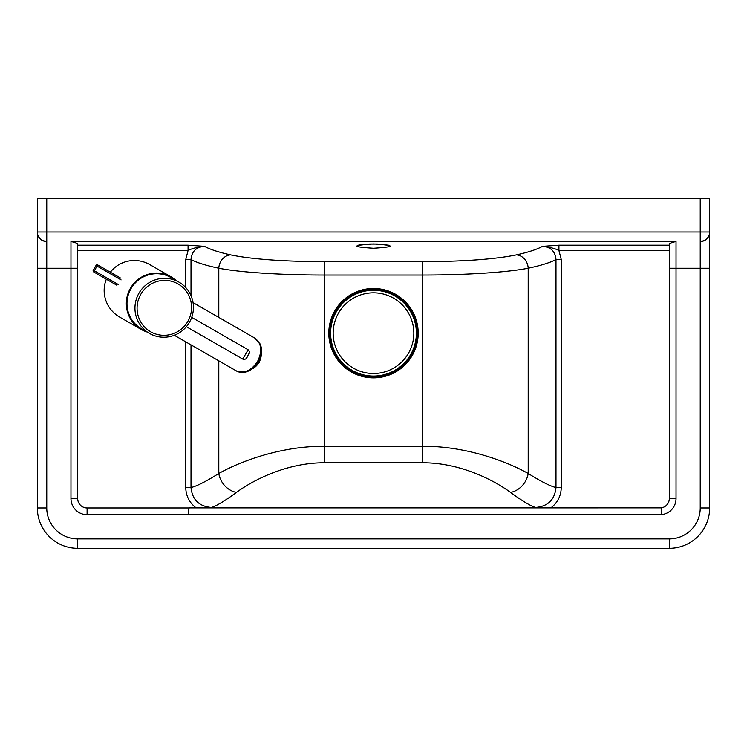 <?xml version="1.0" encoding="UTF-8"?>
<svg xmlns="http://www.w3.org/2000/svg" width="747" height="747" viewBox="0 0 747 747"><rect width="100%" height="100%" fill="white"/><g stroke="black" fill="none" stroke-linecap="round" stroke-linejoin="round"><path stroke-width="1.12" d="M378.626 244.082L368.383 244.082M676.035 241.542L676.035 268.238L700.238 268.238L700.238 507.96A30.926 30.926 0 0 1 669.312 538.886L77.688 538.886A30.926 30.926 0 0 1 46.762 507.96L46.762 268.238L70.965 268.238L70.965 498.548L77.688 498.548A9.412 9.412 0 0 0 87.1 507.96L189.215 507.96L87.1 507.96A9.412 9.412 0 0 1 77.688 498.548L77.688 243.998C76.969 243.139 74.728 242.317 70.965 241.542L676.035 241.542C672.272 242.317 670.031 243.139 669.312 243.998L669.312 498.548A9.412 9.412 0 0 1 661.198 507.867L189.364 507.876C188.692 508.333 188.337 510.574 188.291 514.599L661.581 514.599L661.179 507.876L661.973 507.727A9.412 9.412 0 0 0 669.312 498.548L676.035 498.548L676.035 268.238L669.312 268.238L669.312 498.548M709.65 198.702L700.238 198.702L700.238 231.99L709.65 231.99L709.65 198.702M37.35 232.205A9.412 9.338 180 0 0 46.762 241.542L46.762 268.238L37.35 268.238L37.35 507.96A40.338 40.338 0 0 0 77.688 548.298L669.312 548.298A40.338 40.338 0 0 0 709.65 507.96L709.65 231.99A9.412 9.338 -0 0 1 700.238 241.328L700.238 231.99L46.762 231.99L46.762 198.702L37.35 198.702L37.35 268.238L37.35 231.99L46.762 231.99L46.762 241.328A9.412 9.338 -0 0 1 37.35 231.99M185.742 341.837L185.742 487.539C185.956 495.887 189.364 502.619 195.966 507.727L211.541 507.465C216.957 505.663 225.258 500.63 236.454 492.385C253.214 480.125 286.876 462.58 324.74 462.757L422.26 462.757C460.124 462.58 493.786 480.125 510.546 492.385C521.742 500.63 530.043 505.663 535.459 507.465L661.973 507.727M195.966 507.727L189.364 507.876M669.312 243.998L669.312 268.238M188.291 514.683L87.1 514.683L87.1 507.96M669.312 245.184L558.933 245.184L558.933 250.525L669.312 250.525M70.965 241.542L70.965 268.238L77.688 268.238L77.688 250.525L188.067 250.525L185.742 259.498L191.008 259.498C196.573 262.561 205.836 265.474 218.796 268.22C239.442 272.366 281.507 275.073 324.74 275.045L422.26 275.045C465.493 275.073 507.558 272.366 528.204 268.22C541.164 265.474 550.427 262.561 555.992 259.498C555.236 251.365 550.744 246.986 542.499 246.342L558.933 245.184L542.499 246.342C549.689 247.108 555.17 248.499 558.933 250.525L561.258 259.498L555.992 259.498L555.992 487.539L561.258 487.539L561.258 259.498M510.546 492.385A20.169 16.798 123.8 0 0 528.204 473.467C540.949 481.47 550.222 486.157 555.992 487.539C554.732 499.771 547.887 506.419 535.459 507.465M191.008 295.653L191.008 259.498C191.755 251.365 196.256 246.986 204.501 246.342C197.311 247.108 191.83 248.499 188.067 250.525L188.067 245.184L77.688 245.184M185.742 487.539L191.008 487.539L191.008 344.862M211.541 507.465C199.113 506.419 192.268 499.771 191.008 487.539C196.778 486.157 206.041 481.47 218.796 473.467A20.169 16.798 -123.8 0 0 236.454 492.385M542.499 246.342C537.168 249.339 528.484 252.187 516.429 254.876A13.446 11.7 77.5 0 1 528.204 268.22L528.204 473.467C508.091 462.188 467.697 446.062 422.26 446.22L324.74 446.22C279.303 446.062 238.909 462.188 218.796 473.467L218.796 360.82M46.762 198.702L700.238 198.702M77.688 538.886L77.688 548.298A40.338 40.338 0 0 1 37.35 507.96L46.762 507.96M330.613 333.162A42.887 42.887 0 0 0 373.5 376.049A42.887 42.887 0 0 0 416.387 333.162A42.887 42.887 0 0 0 373.5 290.275A42.887 42.887 0 0 0 330.613 333.162M417.461 333.162A43.961 43.961 0 0 0 373.5 289.201A43.961 43.961 0 0 0 329.539 333.162A43.961 43.961 0 0 0 373.5 377.123A43.961 43.961 0 0 0 417.461 333.162M373.5 292.824A40.338 40.338 0 0 0 333.162 333.162A40.338 40.338 0 0 0 373.5 373.5A40.338 40.338 0 0 0 413.838 333.162A40.338 40.338 0 0 0 373.5 292.824M146.916 331.948A30.253 29.796 -60.1 0 1 130.389 288.351A30.253 29.796 -60.1 0 1 176.376 280.648M106.345 279.201A30.72 30.253 29.9 0 0 119.697 317.092L141.164 329.427M189.458 322.265A29.581 29.133 119.9 0 0 178.925 282.105A29.581 29.133 119.9 0 0 138.933 293.254A29.581 29.133 119.9 0 0 149.465 333.414A29.581 29.133 119.9 0 0 189.458 322.265M178.925 282.105L170.96 277.529A29.581 29.133 119.9 0 0 130.968 288.678A29.581 29.133 119.9 0 0 141.5 328.839L149.465 333.414M171.296 276.95L149.82 264.625A30.72 30.253 29.9 0 0 110.369 272.197M254.783 338.064C261.59 343.293 262.524 351.062 257.584 361.38C251.16 370.857 243.98 373.967 236.033 370.717C239.152 372.912 249.423 375.283 258.453 361.875C263.495 351.874 260.899 345.207 259.928 343.713L254.783 338.064L193.053 302.619M236.033 370.717L174.303 335.272M94.001 272.113L116.597 285.083M98.016 265.11L119.455 277.417M120.612 278.089L97.801 264.989A1.345 1.345 0 0 0 95.971 265.484L97.045 266.1L97.801 264.989A1.345 1.326 119.9 0 0 95.989 265.493L93.31 270.162A1.345 1.326 119.9 0 0 93.786 271.983L94.365 270.769L93.291 270.153A1.345 1.345 0 0 0 93.786 271.983M328.801 333.162A44.699 44.699 0 0 0 373.5 377.861A44.699 44.699 0 0 0 418.199 333.162A44.699 44.699 0 0 0 373.5 288.463A44.699 44.699 0 0 0 328.801 333.162M373.5 243.952C351.314 245.389 351.314 246.818 373.5 248.247C395.686 246.818 395.686 245.389 373.5 243.952M516.429 254.876C495.084 259.237 463.691 261.515 422.26 261.702L324.74 261.702C283.309 261.515 251.916 259.237 230.571 254.876C218.516 252.187 209.832 249.339 204.501 246.342L188.067 245.184M709.65 232.205A9.412 9.338 180 0 1 700.238 241.542L700.238 268.238L709.65 268.238M661.581 514.599A16.135 16.135 0 0 0 676.035 498.548M70.965 498.548A16.135 16.135 0 0 0 87.1 514.683M551.034 507.727C557.635 502.619 561.044 495.887 561.258 487.539M185.742 259.498L185.742 287.558M218.796 317.41L218.796 268.22A13.446 11.7 102.5 0 1 230.571 254.876M324.74 462.757L324.74 261.702M422.26 462.757L422.26 261.702M669.312 548.298L669.312 538.886M709.65 507.96L700.238 507.96M140.791 294.318A27.564 27.144 -60.1 0 1 178.057 283.935A27.564 27.144 -60.1 0 1 187.87 321.35A27.564 27.144 -60.1 0 1 150.605 331.743A27.564 27.144 -60.1 0 1 140.791 294.318M248.116 349.745L242.756 359.074C247.397 360.371 247.117 355.684 249.05 353.583C249.946 352.799 249.638 351.52 248.116 349.745L191.708 317.363M248.975 353.723L246.557 357.776L248.975 353.723M95.989 265.493L93.31 270.162M118.409 284.57L94.365 270.769L97.045 266.1L121.089 279.91M261.273 353.807A13.446 10.141 119.9 0 1 252.439 368.747M358.28 245.212L359.877 244.839C364.396 244.12 370.465 243.867 378.085 244.064L388.72 245.212M186.358 326.691L242.756 359.074M251.618 369.326L259.2 362.659L261.394 352.752"/></g></svg>
